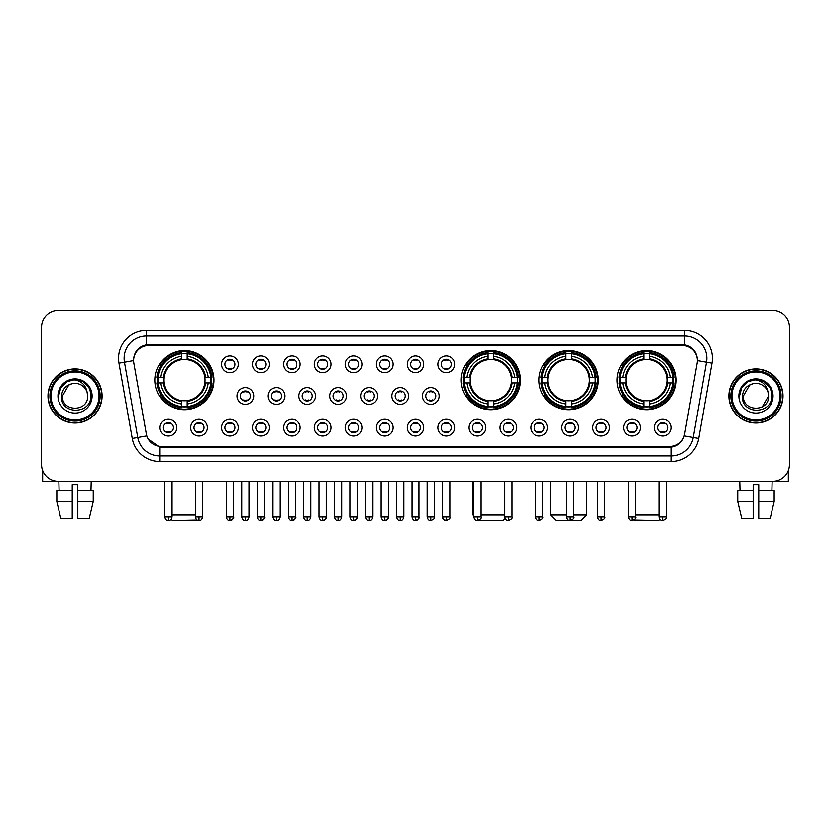 <?xml version="1.0" encoding="UTF-8"?>
<svg xmlns="http://www.w3.org/2000/svg" width="831" height="831" viewBox="0 0 831 831"><rect width="100%" height="100%" fill="white"/><g stroke="black" fill="none" stroke-linecap="round" stroke-linejoin="round"><path stroke-width="1.25" d="M461.153 380.11A29.584 29.584 0 0 0 490.737 409.693A29.584 29.584 0 0 0 520.32 380.11A29.584 29.584 0 0 0 490.737 350.537A29.584 29.584 0 0 0 461.153 380.11M539.07 380.11A29.584 29.584 0 0 0 568.653 409.693A29.584 29.584 0 0 0 598.237 380.11A29.584 29.584 0 0 0 568.653 350.537A29.584 29.584 0 0 0 539.07 380.11M616.986 380.11A29.584 29.584 0 0 0 646.57 409.693A29.584 29.584 0 0 0 676.154 380.11A29.584 29.584 0 0 0 646.57 350.537A29.584 29.584 0 0 0 616.986 380.11M154.846 380.11A29.584 29.584 0 0 0 184.43 409.693A29.584 29.584 0 0 0 214.014 380.11A29.584 29.584 0 0 0 184.43 350.537A29.584 29.584 0 0 0 154.846 380.11M207.428 427.664A8.372 8.372 0 0 1 199.056 436.036A8.372 8.372 0 0 1 190.683 427.664A8.372 8.372 0 0 1 199.056 419.291A8.372 8.372 0 0 1 207.428 427.664M194.028 427.664A5.028 5.028 0 0 0 199.056 432.691A5.028 5.028 0 0 0 204.083 427.664A5.028 5.028 0 0 0 199.056 422.647A5.028 5.028 0 0 0 194.028 427.664M238.352 427.664A8.372 8.372 0 0 1 229.979 436.036A8.372 8.372 0 0 1 221.607 427.664A8.372 8.372 0 0 1 229.979 419.291A8.372 8.372 0 0 1 238.352 427.664M224.952 427.664A5.028 5.028 0 0 0 229.979 432.691A5.028 5.028 0 0 0 234.996 427.664A5.028 5.028 0 0 0 229.979 422.647A5.028 5.028 0 0 0 224.952 427.664M269.265 427.664A8.372 8.372 0 0 1 260.892 436.036A8.372 8.372 0 0 1 252.52 427.664A8.372 8.372 0 0 1 260.892 419.291A8.372 8.372 0 0 1 269.265 427.664M255.875 427.664A5.028 5.028 0 0 0 260.892 432.691A5.028 5.028 0 0 0 265.92 427.664A5.028 5.028 0 0 0 260.892 422.647A5.028 5.028 0 0 0 255.875 427.664M300.188 427.664A8.372 8.372 0 0 1 291.816 436.036A8.372 8.372 0 0 1 283.444 427.664A8.372 8.372 0 0 1 291.816 419.291A8.372 8.372 0 0 1 300.188 427.664M286.799 427.664A5.028 5.028 0 0 0 291.816 432.691A5.028 5.028 0 0 0 296.844 427.664A5.028 5.028 0 0 0 291.816 422.647A5.028 5.028 0 0 0 286.799 427.664M331.112 427.664A8.372 8.372 0 0 1 322.74 436.036A8.372 8.372 0 0 1 314.367 427.664A8.372 8.372 0 0 1 322.74 419.291A8.372 8.372 0 0 1 331.112 427.664M317.712 427.664A5.028 5.028 0 0 0 322.74 432.691A5.028 5.028 0 0 0 327.757 427.664A5.028 5.028 0 0 0 322.74 422.647A5.028 5.028 0 0 0 317.712 427.664M362.036 427.664A8.372 8.372 0 0 1 353.663 436.036A8.372 8.372 0 0 1 345.291 427.664A8.372 8.372 0 0 1 353.663 419.291A8.372 8.372 0 0 1 362.036 427.664M348.636 427.664A5.028 5.028 0 0 0 353.663 432.691A5.028 5.028 0 0 0 358.68 427.664A5.028 5.028 0 0 0 353.663 422.647A5.028 5.028 0 0 0 348.636 427.664M392.949 427.664A8.372 8.372 0 0 1 384.576 436.036A8.372 8.372 0 0 1 376.204 427.664A8.372 8.372 0 0 1 384.576 419.291A8.372 8.372 0 0 1 392.949 427.664M379.559 427.664A5.028 5.028 0 0 0 384.576 432.691A5.028 5.028 0 0 0 389.604 427.664A5.028 5.028 0 0 0 384.576 422.647A5.028 5.028 0 0 0 379.559 427.664M423.872 427.664A8.372 8.372 0 0 1 415.5 436.036A8.372 8.372 0 0 1 407.128 427.664A8.372 8.372 0 0 1 415.5 419.291A8.372 8.372 0 0 1 423.872 427.664M410.472 427.664A5.028 5.028 0 0 0 415.5 432.691A5.028 5.028 0 0 0 420.528 427.664A5.028 5.028 0 0 0 415.5 422.647A5.028 5.028 0 0 0 410.472 427.664M454.796 427.664A8.372 8.372 0 0 1 446.424 436.036A8.372 8.372 0 0 1 438.051 427.664A8.372 8.372 0 0 1 446.424 419.291A8.372 8.372 0 0 1 454.796 427.664M441.396 427.664A5.028 5.028 0 0 0 446.424 432.691A5.028 5.028 0 0 0 451.441 427.664A5.028 5.028 0 0 0 446.424 422.647A5.028 5.028 0 0 0 441.396 427.664M485.709 427.664A8.372 8.372 0 0 1 477.337 436.036A8.372 8.372 0 0 1 468.964 427.664A8.372 8.372 0 0 1 477.337 419.291A8.372 8.372 0 0 1 485.709 427.664M472.32 427.664A5.028 5.028 0 0 0 477.337 432.691A5.028 5.028 0 0 0 482.364 427.664A5.028 5.028 0 0 0 477.337 422.647A5.028 5.028 0 0 0 472.32 427.664M516.633 427.664A8.372 8.372 0 0 1 508.26 436.036A8.372 8.372 0 0 1 499.888 427.664A8.372 8.372 0 0 1 508.26 419.291A8.372 8.372 0 0 1 516.633 427.664M503.243 427.664A5.028 5.028 0 0 0 508.26 432.691A5.028 5.028 0 0 0 513.288 427.664A5.028 5.028 0 0 0 508.26 422.647A5.028 5.028 0 0 0 503.243 427.664M547.556 427.664A8.372 8.372 0 0 1 539.184 436.036A8.372 8.372 0 0 1 530.812 427.664A8.372 8.372 0 0 1 539.184 419.291A8.372 8.372 0 0 1 547.556 427.664M534.156 427.664A5.028 5.028 0 0 0 539.184 432.691A5.028 5.028 0 0 0 544.201 427.664A5.028 5.028 0 0 0 539.184 422.647A5.028 5.028 0 0 0 534.156 427.664M578.48 427.664A8.372 8.372 0 0 1 570.108 436.036A8.372 8.372 0 0 1 561.735 427.664A8.372 8.372 0 0 1 570.108 419.291A8.372 8.372 0 0 1 578.48 427.664M565.08 427.664A5.028 5.028 0 0 0 570.108 432.691A5.028 5.028 0 0 0 575.125 427.664A5.028 5.028 0 0 0 570.108 422.647A5.028 5.028 0 0 0 565.08 427.664M609.393 427.664A8.372 8.372 0 0 1 601.021 436.036A8.372 8.372 0 0 1 592.648 427.664A8.372 8.372 0 0 1 601.021 419.291A8.372 8.372 0 0 1 609.393 427.664M596.004 427.664A5.028 5.028 0 0 0 601.021 432.691A5.028 5.028 0 0 0 606.048 427.664A5.028 5.028 0 0 0 601.021 422.647A5.028 5.028 0 0 0 596.004 427.664M640.317 427.664A8.372 8.372 0 0 1 631.944 436.036A8.372 8.372 0 0 1 623.572 427.664A8.372 8.372 0 0 1 631.944 419.291A8.372 8.372 0 0 1 640.317 427.664M626.917 427.664A5.028 5.028 0 0 0 631.944 432.691A5.028 5.028 0 0 0 636.972 427.664A5.028 5.028 0 0 0 631.944 422.647A5.028 5.028 0 0 0 626.917 427.664M671.24 427.664A8.372 8.372 0 0 1 662.868 436.036A8.372 8.372 0 0 1 654.496 427.664A8.372 8.372 0 0 1 662.868 419.291A8.372 8.372 0 0 1 671.24 427.664M657.84 427.664A5.028 5.028 0 0 0 662.868 432.691A5.028 5.028 0 0 0 667.885 427.664A5.028 5.028 0 0 0 662.868 422.647A5.028 5.028 0 0 0 657.84 427.664M176.504 427.664A8.372 8.372 0 0 1 168.132 436.036A8.372 8.372 0 0 1 159.76 427.664A8.372 8.372 0 0 1 168.132 419.291A8.372 8.372 0 0 1 176.504 427.664M163.115 427.664A5.028 5.028 0 0 0 168.132 432.691A5.028 5.028 0 0 0 173.16 427.664A5.028 5.028 0 0 0 168.132 422.647A5.028 5.028 0 0 0 163.115 427.664M253.808 395.961A8.372 8.372 0 0 1 245.436 404.333A8.372 8.372 0 0 1 237.064 395.961A8.372 8.372 0 0 1 245.436 387.589A8.372 8.372 0 0 1 253.808 395.961M240.408 395.961A5.028 5.028 0 0 0 245.436 400.989A5.028 5.028 0 0 0 250.463 395.961A5.028 5.028 0 0 0 245.436 390.944A5.028 5.028 0 0 0 240.408 395.961M284.732 395.961A8.372 8.372 0 0 1 276.359 404.333A8.372 8.372 0 0 1 267.987 395.961A8.372 8.372 0 0 1 276.359 387.589A8.372 8.372 0 0 1 284.732 395.961M271.332 395.961A5.028 5.028 0 0 0 276.359 400.989A5.028 5.028 0 0 0 281.377 395.961A5.028 5.028 0 0 0 276.359 390.944A5.028 5.028 0 0 0 271.332 395.961M315.645 395.961A8.372 8.372 0 0 1 307.273 404.333A8.372 8.372 0 0 1 298.911 395.961A8.372 8.372 0 0 1 307.273 387.589A8.372 8.372 0 0 1 315.645 395.961M302.255 395.961A5.028 5.028 0 0 0 307.273 400.989A5.028 5.028 0 0 0 312.3 395.961A5.028 5.028 0 0 0 307.273 390.944A5.028 5.028 0 0 0 302.255 395.961M346.569 395.961A8.372 8.372 0 0 1 338.196 404.333A8.372 8.372 0 0 1 329.824 395.961A8.372 8.372 0 0 1 338.196 387.589A8.372 8.372 0 0 1 346.569 395.961M333.179 395.961A5.028 5.028 0 0 0 338.196 400.989A5.028 5.028 0 0 0 343.224 395.961A5.028 5.028 0 0 0 338.196 390.944A5.028 5.028 0 0 0 333.179 395.961M377.492 395.961A8.372 8.372 0 0 1 369.12 404.333A8.372 8.372 0 0 1 360.747 395.961A8.372 8.372 0 0 1 369.12 387.589A8.372 8.372 0 0 1 377.492 395.961M364.092 395.961A5.028 5.028 0 0 0 369.12 400.989A5.028 5.028 0 0 0 374.147 395.961A5.028 5.028 0 0 0 369.12 390.944A5.028 5.028 0 0 0 364.092 395.961M408.416 395.961A8.372 8.372 0 0 1 400.043 404.333A8.372 8.372 0 0 1 391.671 395.961A8.372 8.372 0 0 1 400.043 387.589A8.372 8.372 0 0 1 408.416 395.961M395.016 395.961A5.028 5.028 0 0 0 400.043 400.989A5.028 5.028 0 0 0 405.061 395.961A5.028 5.028 0 0 0 400.043 390.944A5.028 5.028 0 0 0 395.016 395.961M439.329 395.961A8.372 8.372 0 0 1 430.957 404.333A8.372 8.372 0 0 1 422.584 395.961A8.372 8.372 0 0 1 430.957 387.589A8.372 8.372 0 0 1 439.329 395.961M425.939 395.961A5.028 5.028 0 0 0 430.957 400.989A5.028 5.028 0 0 0 435.984 395.961A5.028 5.028 0 0 0 430.957 390.944A5.028 5.028 0 0 0 425.939 395.961M238.352 364.258A8.372 8.372 0 0 1 229.979 372.631A8.372 8.372 0 0 1 221.607 364.258A8.372 8.372 0 0 1 229.979 355.886A8.372 8.372 0 0 1 238.352 364.258M224.952 364.258A5.028 5.028 0 0 0 229.979 369.286A5.028 5.028 0 0 0 234.996 364.258A5.028 5.028 0 0 0 229.979 359.241A5.028 5.028 0 0 0 224.952 364.258M269.265 364.258A8.372 8.372 0 0 1 260.892 372.631A8.372 8.372 0 0 1 252.52 364.258A8.372 8.372 0 0 1 260.892 355.886A8.372 8.372 0 0 1 269.265 364.258M255.875 364.258A5.028 5.028 0 0 0 260.892 369.286A5.028 5.028 0 0 0 265.92 364.258A5.028 5.028 0 0 0 260.892 359.241A5.028 5.028 0 0 0 255.875 364.258M300.188 364.258A8.372 8.372 0 0 1 291.816 372.631A8.372 8.372 0 0 1 283.444 364.258A8.372 8.372 0 0 1 291.816 355.886A8.372 8.372 0 0 1 300.188 364.258M286.799 364.258A5.028 5.028 0 0 0 291.816 369.286A5.028 5.028 0 0 0 296.844 364.258A5.028 5.028 0 0 0 291.816 359.241A5.028 5.028 0 0 0 286.799 364.258M331.112 364.258A8.372 8.372 0 0 1 322.74 372.631A8.372 8.372 0 0 1 314.367 364.258A8.372 8.372 0 0 1 322.74 355.886A8.372 8.372 0 0 1 331.112 364.258M317.712 364.258A5.028 5.028 0 0 0 322.74 369.286A5.028 5.028 0 0 0 327.757 364.258A5.028 5.028 0 0 0 322.74 359.241A5.028 5.028 0 0 0 317.712 364.258M362.036 364.258A8.372 8.372 0 0 1 353.663 372.631A8.372 8.372 0 0 1 345.291 364.258A8.372 8.372 0 0 1 353.663 355.886A8.372 8.372 0 0 1 362.036 364.258M348.636 364.258A5.028 5.028 0 0 0 353.663 369.286A5.028 5.028 0 0 0 358.68 364.258A5.028 5.028 0 0 0 353.663 359.241A5.028 5.028 0 0 0 348.636 364.258M392.949 364.258A8.372 8.372 0 0 1 384.576 372.631A8.372 8.372 0 0 1 376.204 364.258A8.372 8.372 0 0 1 384.576 355.886A8.372 8.372 0 0 1 392.949 364.258M379.559 364.258A5.028 5.028 0 0 0 384.576 369.286A5.028 5.028 0 0 0 389.604 364.258A5.028 5.028 0 0 0 384.576 359.241A5.028 5.028 0 0 0 379.559 364.258M423.872 364.258A8.372 8.372 0 0 1 415.5 372.631A8.372 8.372 0 0 1 407.128 364.258A8.372 8.372 0 0 1 415.5 355.886A8.372 8.372 0 0 1 423.872 364.258M410.472 364.258A5.028 5.028 0 0 0 415.5 369.286A5.028 5.028 0 0 0 420.528 364.258A5.028 5.028 0 0 0 415.5 359.241A5.028 5.028 0 0 0 410.472 364.258M454.796 364.258A8.372 8.372 0 0 1 446.424 372.631A8.372 8.372 0 0 1 438.051 364.258A8.372 8.372 0 0 1 446.424 355.886A8.372 8.372 0 0 1 454.796 364.258M441.396 364.258A5.028 5.028 0 0 0 446.424 369.286A5.028 5.028 0 0 0 451.441 364.258A5.028 5.028 0 0 0 446.424 359.241A5.028 5.028 0 0 0 441.396 364.258M133.874 363.137A15.072 15.072 0 0 1 148.707 345.457L682.293 345.457A15.072 15.072 0 0 1 697.126 363.137L684.63 434.021A15.072 15.072 0 0 1 669.786 446.476L161.214 446.476A15.072 15.072 0 0 1 146.37 434.021L133.874 363.137M157.506 382.904A27.07 27.07 0 0 1 157.506 377.326M619.646 382.904A27.07 27.07 0 0 1 619.646 377.326M541.729 382.904A27.07 27.07 0 0 1 541.729 377.326M463.812 382.904A27.07 27.07 0 0 1 463.812 377.326M47.969 395.961A27.07 27.07 0 0 0 75.039 423.031A27.07 27.07 0 0 0 102.109 395.961A27.07 27.07 0 0 0 75.039 368.891A27.07 27.07 0 0 0 47.969 395.961M728.891 395.961A27.07 27.07 0 0 0 755.961 423.031A27.07 27.07 0 0 0 783.031 395.961A27.07 27.07 0 0 0 755.961 368.891A27.07 27.07 0 0 0 728.891 395.961M133.708 358.296L133.666 360.55L133.708 358.296C134.871 350.869 139.13 346.371 146.474 344.782L684.526 344.782C691.859 346.361 696.118 350.859 697.292 358.296L697.334 360.55M146.474 330.385L684.526 330.385A27.911 27.911 0 0 1 712.001 363.137L698.715 438.488A27.911 27.911 0 0 1 671.23 461.548L159.77 461.548A27.911 27.911 0 0 1 132.285 438.488L118.999 363.137A27.911 27.911 0 0 1 146.474 330.385L146.474 335.963L684.526 335.963A22.323 22.323 0 0 1 706.506 362.171L693.22 437.511A22.323 22.323 0 0 1 671.23 455.97L159.77 455.97A22.323 22.323 0 0 1 137.78 437.511L124.494 362.171A22.323 22.323 0 0 1 146.474 335.963L146.599 344.761M137.728 349.363L141.737 346.33M141.872 346.257L145.768 344.907M671.23 461.548L671.23 447.213C677.867 446.112 682.158 442.341 684.11 435.911C682.168 442.341 677.878 446.102 671.23 447.213L161.505 447.317L159.77 447.213L148.011 438.945M695.848 353.123L697.292 358.296M789.45 327.31A16.745 16.745 0 0 0 772.705 310.576L58.295 310.576A16.745 16.745 0 0 0 41.55 327.31L41.55 464.612A16.745 16.745 0 0 0 58.295 481.357L772.705 481.357A16.745 16.745 0 0 0 789.45 464.612L789.45 327.31L789.45 464.612M684.173 435.922L693.22 437.511L706.506 362.171L712.001 363.137M41.55 327.31L41.55 464.612M772.705 310.576L58.295 310.576M58.295 481.357L772.705 481.357M42.661 470.626L42.661 481.357L107.407 481.357M56.83 490.29L56.83 501.457L60.798 518.201L56.83 501.457L56.83 490.29L72.245 490.29L72.245 484.712L77.834 484.712L77.834 490.29L93.249 490.29L93.249 501.457L89.281 518.201L93.249 501.457L77.834 501.457L77.834 490.29L77.834 518.201L89.281 518.201M91.223 481.357L90.984 490.29M72.245 490.29L72.245 518.201L60.798 518.201M56.83 501.457L72.245 501.457M58.856 481.357L59.094 490.29M99.034 395.961A23.995 23.995 0 0 0 75.039 371.966A23.995 23.995 0 0 0 51.034 395.961A23.995 23.995 0 0 0 75.039 419.967A23.995 23.995 0 0 0 99.034 395.961M100.156 395.961A25.117 25.117 0 0 0 75.039 370.844A25.117 25.117 0 0 0 49.922 395.961A25.117 25.117 0 0 0 75.039 421.078A25.117 25.117 0 0 0 100.156 395.961M101.829 395.961A26.789 26.789 0 0 0 75.039 369.172A26.789 26.789 0 0 0 48.25 395.961A26.789 26.789 0 0 0 75.039 422.761A26.789 26.789 0 0 0 101.829 395.961M87.203 392.616L87.65 395.961C88.429 412.238 61.65 412.238 62.429 395.961L68.734 385.044L71.913 383.745C65.659 385.449 62.19 389.521 61.494 395.961C60.144 415.147 91.4 414.659 90.828 395.961C90.922 390.674 88.959 386.29 84.939 382.821C81.272 380.151 77.2 379.102 72.723 379.684C80.971 380.328 85.79 384.639 87.203 392.616L87.65 395.961C88.429 412.238 61.65 412.238 62.429 395.961L68.734 385.044L71.913 383.745L68.734 385.044L62.429 395.961L68.734 385.044L71.913 383.745L68.734 385.044L62.429 395.961L68.734 385.044L71.913 383.745L68.734 385.044L62.429 395.961L68.734 385.044L71.913 383.745A12.61 12.61 0 0 1 87.203 392.616L87.65 395.961C88.429 412.238 61.65 412.238 62.429 395.961C61.65 412.238 88.429 412.238 87.65 395.961C88.429 412.238 61.65 412.238 62.429 395.961C61.65 412.238 88.429 412.238 87.65 395.961C88.429 412.238 61.65 412.238 62.429 395.961M57.962 395.961A17.077 17.077 0 0 0 75.039 413.049A17.077 17.077 0 0 0 92.116 395.961A17.077 17.077 0 0 0 75.039 378.884A17.077 17.077 0 0 0 57.962 395.961M72.723 379.684L66.812 381.72L60.788 387.745L58.586 395.961L60.788 387.745L66.812 381.72L75.039 379.518L83.266 381.72L89.281 387.745L91.493 395.961L89.281 387.745L83.266 381.72L75.039 379.518L66.812 381.72L60.788 387.745L58.586 395.961L60.788 387.745L66.812 381.72L75.039 379.518L83.266 381.72L89.281 387.745L91.493 395.961L89.281 387.745L83.266 381.72L75.039 379.518L66.812 381.72L60.788 387.745L58.586 395.961L60.788 387.745L66.812 381.72L75.039 379.518L83.266 381.72L89.281 387.745L91.493 395.961M197.217 519.926L172.152 520.424L170.885 519.167M171.768 514.846L195.43 514.846M187.224 406.536L187.224 407.657A27.683 27.683 0 0 0 211.978 382.904L210.856 382.904A26.571 26.571 0 0 1 187.224 406.536L187.224 403.949A23.995 23.995 0 0 0 208.269 382.904L204.893 382.904A20.65 20.65 0 0 0 187.224 359.657L187.224 353.694A26.571 26.571 0 0 1 210.856 377.326L211.978 377.326A27.683 27.683 0 0 0 187.224 352.573L187.224 353.694M158.015 382.904L156.893 382.904A27.683 27.683 0 0 0 181.646 407.657L181.646 406.536A26.571 26.571 0 0 1 158.015 382.904L160.591 382.904A23.995 23.995 0 0 0 181.646 403.949L181.646 400.573A20.65 20.65 0 0 0 204.893 382.904L205.714 382.904A21.471 21.471 0 0 1 187.224 401.404L187.224 403.949M181.646 353.694L181.646 352.573A27.683 27.683 0 0 0 156.893 377.326L158.015 377.326A26.571 26.571 0 0 1 181.646 353.694L181.646 356.281A23.995 23.995 0 0 0 160.591 377.326L163.967 377.326A20.65 20.65 0 0 0 181.646 400.573L181.646 401.404A21.471 21.471 0 0 1 163.146 382.904L160.591 382.904M158.067 382.904A26.509 26.509 0 0 1 158.067 377.326M187.224 353.746A26.509 26.509 0 0 0 181.646 353.746M210.794 377.326A26.509 26.509 0 0 1 210.794 382.904M210.856 377.326L208.269 377.326A23.995 23.995 0 0 0 187.224 356.281M208.269 382.904L210.856 382.904M181.646 403.949L181.646 406.536M204.893 377.326L208.269 377.326M204.893 382.904A20.65 20.65 0 0 1 187.224 400.573L187.224 401.404M181.646 400.573A20.65 20.65 0 0 1 163.967 382.904L163.146 382.904M187.224 406.473A26.509 26.509 0 0 1 181.646 406.473M160.591 377.326L158.015 377.326M181.646 359.615L181.646 356.281M187.224 359.657A20.65 20.65 0 0 0 163.967 377.326L163.146 377.326A21.471 21.471 0 0 1 181.646 358.826M187.224 359.615L187.224 358.826A21.471 21.471 0 0 1 205.714 377.326M161.214 365.048L159.625 365.048A29.023 29.023 0 0 1 213.453 380.11A29.023 29.023 0 0 1 159.625 395.182L161.214 395.182M505.019 518.43L503.015 520.424L478.324 520.289M480.972 514.846L504.635 514.846M493.531 406.536L493.531 407.657A27.683 27.683 0 0 0 518.274 382.904L517.152 382.904A26.571 26.571 0 0 1 493.531 406.536L493.531 403.949A23.995 23.995 0 0 0 514.576 382.904L511.2 382.904A20.65 20.65 0 0 0 493.531 359.657L493.531 353.694A26.571 26.571 0 0 1 517.152 377.326L518.274 377.326A27.683 27.683 0 0 0 493.531 352.573L493.531 353.694M464.321 382.904L463.189 382.904A27.683 27.683 0 0 0 487.942 407.657L487.942 406.536A26.571 26.571 0 0 1 464.321 382.904L466.897 382.904A23.995 23.995 0 0 0 487.942 403.949L487.942 400.573A20.65 20.65 0 0 0 511.2 382.904L512.021 382.904A21.471 21.471 0 0 1 493.531 401.404L493.531 403.949M487.942 353.694L487.942 352.573A27.683 27.683 0 0 0 463.189 377.326L464.321 377.326A26.571 26.571 0 0 1 487.942 353.694L487.942 356.281A23.995 23.995 0 0 0 466.897 377.326L470.273 377.326A20.65 20.65 0 0 0 487.942 400.573L487.942 401.404A21.471 21.471 0 0 1 469.453 382.904L466.897 382.904M464.373 382.904A26.509 26.509 0 0 1 464.373 377.326M493.531 353.746A26.509 26.509 0 0 0 487.942 353.746M517.1 377.326A26.509 26.509 0 0 1 517.1 382.904M517.152 377.326L514.576 377.326A23.995 23.995 0 0 0 493.531 356.281M514.576 382.904L517.152 382.904M487.942 403.949L487.942 406.536M511.2 377.326L514.576 377.326M511.2 382.904A20.65 20.65 0 0 1 493.531 400.573L493.531 401.404M487.942 400.573A20.65 20.65 0 0 1 470.273 382.904L469.453 382.904M493.531 406.473A26.509 26.509 0 0 1 487.942 406.473M466.897 377.326L464.321 377.326M487.942 359.615L487.942 356.281M493.531 359.657A20.65 20.65 0 0 0 470.273 377.326L469.453 377.326A21.471 21.471 0 0 1 487.942 358.826M493.531 359.615L493.531 358.826A21.471 21.471 0 0 1 512.021 377.326M472.881 481.357L472.881 514.846L473.712 514.846M467.51 365.048L465.931 365.048A29.023 29.023 0 0 1 519.759 380.11A29.023 29.023 0 0 1 465.931 395.182L467.51 395.182M573.733 514.846L586.509 514.846L580.931 520.424L556.375 520.424L550.787 514.846L566.472 514.846M571.448 406.536L571.448 407.657A27.683 27.683 0 0 0 596.191 382.904L595.069 382.904A26.571 26.571 0 0 1 571.448 406.536L571.448 403.949A23.995 23.995 0 0 0 592.493 382.904L589.117 382.904A20.65 20.65 0 0 0 571.448 359.657L571.448 353.694A26.571 26.571 0 0 1 595.069 377.326L596.191 377.326A27.683 27.683 0 0 0 571.448 352.573L571.448 353.694M542.228 382.904L541.106 382.904A27.683 27.683 0 0 0 565.859 407.657L565.859 406.536A26.571 26.571 0 0 1 542.228 382.904L544.814 382.904A23.995 23.995 0 0 0 565.859 403.949L565.859 400.573A20.65 20.65 0 0 0 589.117 382.904L589.937 382.904A21.471 21.471 0 0 1 571.448 401.404L571.448 403.949M565.859 353.694L565.859 352.573A27.683 27.683 0 0 0 541.106 377.326L542.228 377.326A26.571 26.571 0 0 1 565.859 353.694L565.859 356.281A23.995 23.995 0 0 0 544.814 377.326L548.19 377.326A20.65 20.65 0 0 0 565.859 400.573L565.859 401.404A21.471 21.471 0 0 1 547.369 382.904L544.814 382.904M542.29 382.904A26.509 26.509 0 0 1 542.29 377.326M571.448 353.746A26.509 26.509 0 0 0 565.859 353.746M595.017 377.326A26.509 26.509 0 0 1 595.017 382.904M595.069 377.326L592.493 377.326A23.995 23.995 0 0 0 571.448 356.281M592.493 382.904L595.069 382.904M565.859 403.949L565.859 406.536M589.117 377.326L592.493 377.326M589.117 382.904A20.65 20.65 0 0 1 571.448 400.573L571.448 401.404M565.859 400.573A20.65 20.65 0 0 1 548.19 382.904L547.369 382.904M571.448 406.473A26.509 26.509 0 0 1 565.859 406.473M544.814 377.326L542.228 377.326M565.859 359.615L565.859 356.281M571.448 359.657A20.65 20.65 0 0 0 548.19 377.326L547.369 377.326A21.471 21.471 0 0 1 565.859 358.826M571.448 359.615L571.448 358.826A21.471 21.471 0 0 1 589.937 377.326M545.427 365.048L543.848 365.048A29.023 29.023 0 0 1 597.676 380.11A29.023 29.023 0 0 1 543.848 395.182L545.427 395.182M660.115 519.167L658.848 520.424L633.783 519.926M635.57 514.846L659.232 514.846M649.354 406.536L649.354 407.657A27.683 27.683 0 0 0 674.107 382.904L672.985 382.904A26.571 26.571 0 0 1 649.354 406.536L649.354 403.949A23.995 23.995 0 0 0 670.409 382.904L667.033 382.904A20.65 20.65 0 0 0 649.354 359.657L649.354 353.694A26.571 26.571 0 0 1 672.985 377.326L674.107 377.326A27.683 27.683 0 0 0 649.354 352.573L649.354 353.694M620.144 382.904L619.022 382.904A27.683 27.683 0 0 0 643.776 407.657L643.776 406.536A26.571 26.571 0 0 1 620.144 382.904L622.731 382.904A23.995 23.995 0 0 0 643.776 403.949L643.776 400.573A20.65 20.65 0 0 0 667.033 382.904L667.854 382.904A21.471 21.471 0 0 1 649.354 401.404L649.354 403.949M643.776 353.694L643.776 352.573A27.683 27.683 0 0 0 619.022 377.326L620.144 377.326A26.571 26.571 0 0 1 643.776 353.694L643.776 356.281A23.995 23.995 0 0 0 622.731 377.326L626.107 377.326A20.65 20.65 0 0 0 643.776 400.573L643.776 401.404A21.471 21.471 0 0 1 625.286 382.904L622.731 382.904M620.206 382.904A26.509 26.509 0 0 1 620.206 377.326M649.354 353.746A26.509 26.509 0 0 0 643.776 353.746M672.933 377.326A26.509 26.509 0 0 1 672.933 382.904M672.985 377.326L670.409 377.326A23.995 23.995 0 0 0 649.354 356.281M670.409 382.904L672.985 382.904M643.776 403.949L643.776 406.536M667.033 377.326L670.409 377.326M667.033 382.904A20.65 20.65 0 0 1 649.354 400.573L649.354 401.404M643.776 400.573A20.65 20.65 0 0 1 626.107 382.904L625.286 382.904M649.354 406.473A26.509 26.509 0 0 1 643.776 406.473M622.731 377.326L620.144 377.326M643.776 359.615L643.776 356.281M649.354 359.657A20.65 20.65 0 0 0 626.107 377.326L625.286 377.326A21.471 21.471 0 0 1 643.776 358.826M649.354 359.615L649.354 358.826A21.471 21.471 0 0 1 667.854 377.326M623.343 365.048L621.765 365.048A29.023 29.023 0 0 1 675.593 380.11A29.023 29.023 0 0 1 621.765 395.182L623.343 395.182M228.307 368.995L228.307 368.206A4.28 4.28 0 0 0 231.652 368.206L231.652 368.995M231.652 359.532L231.652 360.322A4.28 4.28 0 0 0 228.307 360.322L228.307 359.532M259.22 368.995L259.22 368.206A4.28 4.28 0 0 0 262.575 368.206L262.575 368.995M262.575 359.532L262.575 360.322A4.28 4.28 0 0 0 259.22 360.322L259.22 359.532M290.144 368.995L290.144 368.206A4.28 4.28 0 0 0 293.488 368.206L293.488 368.995M293.488 359.532L293.488 360.322A4.28 4.28 0 0 0 290.144 360.322L290.144 359.532M321.067 368.995L321.067 368.206A4.28 4.28 0 0 0 324.412 368.206L324.412 368.995M324.412 359.532L324.412 360.322A4.28 4.28 0 0 0 321.067 360.322L321.067 359.532M351.98 368.995L351.98 368.206A4.28 4.28 0 0 0 355.336 368.206L355.336 368.995M355.336 359.532L355.336 360.322A4.28 4.28 0 0 0 351.98 360.322L351.98 359.532M382.904 368.995L382.904 368.206A4.28 4.28 0 0 0 386.249 368.206L386.249 368.995M386.249 359.532L386.249 360.322A4.28 4.28 0 0 0 382.904 360.322L382.904 359.532M413.828 368.995L413.828 368.206A4.28 4.28 0 0 0 417.172 368.206L417.172 368.995M417.172 359.532L417.172 360.322A4.28 4.28 0 0 0 413.828 360.322L413.828 359.532M444.751 368.995L444.751 368.206A4.28 4.28 0 0 0 448.096 368.206L448.096 368.995M448.096 359.532L448.096 360.322A4.28 4.28 0 0 0 444.751 360.322L444.751 359.532M243.763 400.698L243.763 399.908A4.28 4.28 0 0 0 247.108 399.908L247.108 400.698M247.108 391.224L247.108 392.024A4.28 4.28 0 0 0 243.763 392.024L243.763 391.224M274.687 400.698L274.687 399.908A4.28 4.28 0 0 0 278.032 399.908L278.032 400.698M278.032 391.224L278.032 392.024A4.28 4.28 0 0 0 274.687 392.024L274.687 391.224M305.6 400.698L305.6 399.908A4.28 4.28 0 0 0 308.955 399.908L308.955 400.698M308.955 391.224L308.955 392.024A4.28 4.28 0 0 0 305.6 392.024L305.6 391.224M336.524 400.698L336.524 399.908A4.28 4.28 0 0 0 339.869 399.908L339.869 400.698M339.869 391.224L339.869 392.024A4.28 4.28 0 0 0 336.524 392.024L336.524 391.224M367.447 400.698L367.447 399.908A4.28 4.28 0 0 0 370.792 399.908L370.792 400.698M370.792 391.224L370.792 392.024A4.28 4.28 0 0 0 367.447 392.024L367.447 391.224M398.361 400.698L398.361 399.908A4.28 4.28 0 0 0 401.716 399.908L401.716 400.698M401.716 391.224L401.716 392.024A4.28 4.28 0 0 0 398.361 392.024L398.361 391.224M429.284 400.698L429.284 399.908A4.28 4.28 0 0 0 432.639 399.908L432.639 400.698M432.639 391.224L432.639 392.024A4.28 4.28 0 0 0 429.284 392.024L429.284 391.224M166.46 432.4L166.46 431.611A4.28 4.28 0 0 0 169.804 431.611L169.804 432.4M169.804 422.927L169.804 423.727A4.28 4.28 0 0 0 166.46 423.727L166.46 422.927M788.339 470.626L788.339 481.357L723.593 481.357M737.751 490.29L737.751 501.457L741.719 518.201L737.751 501.457L737.751 490.29L753.166 490.29L753.166 484.712L758.755 484.712L758.755 490.29L774.17 490.29L774.17 501.457L770.202 518.201L774.17 501.457L758.755 501.457L758.755 490.29M772.144 481.357L771.906 490.29M753.166 490.29L753.166 518.201L741.719 518.201M737.751 501.457L753.166 501.457M770.202 518.201L758.755 518.201L758.755 501.457M739.777 481.357L740.016 490.29M779.966 395.961A23.995 23.995 0 0 0 755.961 371.966A23.995 23.995 0 0 0 731.966 395.961A23.995 23.995 0 0 0 755.961 419.967A23.995 23.995 0 0 0 779.966 395.961M781.078 395.961A25.117 25.117 0 0 0 755.961 370.844A25.117 25.117 0 0 0 730.844 395.961A25.117 25.117 0 0 0 755.961 421.078A25.117 25.117 0 0 0 781.078 395.961M782.75 395.961A26.789 26.789 0 0 0 755.961 369.172A26.789 26.789 0 0 0 729.171 395.961A26.789 26.789 0 0 0 755.961 422.761A26.789 26.789 0 0 0 782.75 395.961M749.655 385.044L743.35 395.961L749.655 385.044L752.834 383.745L749.655 385.044L743.35 395.961C742.571 412.238 769.35 412.238 768.571 395.961C769.35 412.238 742.571 412.238 743.35 395.961C742.571 412.238 769.35 412.238 768.571 395.961C769.35 412.238 742.571 412.238 743.35 395.961L749.655 385.044L752.834 383.745A12.61 12.61 0 0 1 768.124 392.616L768.571 395.961C769.35 412.238 742.571 412.238 743.35 395.961L749.655 385.044L752.834 383.745C746.581 385.449 743.111 389.521 742.415 395.961C741.065 415.147 772.321 414.659 771.75 395.961C771.843 390.674 769.88 386.29 765.86 382.821C762.193 380.151 758.121 379.102 753.644 379.684C761.892 380.328 766.722 384.639 768.124 392.616L768.571 395.961L762.266 406.889M743.35 395.961L749.655 385.044L752.834 383.745L749.655 385.044L743.35 395.961L749.655 385.044L752.834 383.745M738.884 395.961A17.077 17.077 0 0 0 755.961 413.049A17.077 17.077 0 0 0 773.038 395.961A17.077 17.077 0 0 0 755.961 378.884A17.077 17.077 0 0 0 738.884 395.961M739.507 395.961L741.719 387.745L747.734 381.72L755.961 379.518L764.188 381.72L770.212 387.745L772.415 395.961L770.212 387.745L764.188 381.72L755.961 379.518L747.734 381.72L741.719 387.745L739.507 395.961L741.719 387.745L747.734 381.72L755.961 379.518L764.188 381.72L770.212 387.745L772.415 395.961L770.212 387.745L764.188 381.72L755.961 379.518L747.734 381.72L741.719 387.745L739.507 395.961L741.719 387.745L747.734 381.72L755.961 379.518L764.188 381.72L770.212 387.745L772.415 395.961L770.212 387.745L764.188 381.72L755.961 379.518L747.734 381.72L741.719 387.745L739.507 395.961L741.719 387.745L747.734 381.72L755.961 379.518L764.188 381.72L770.212 387.745L772.415 395.961L770.212 387.745L764.188 381.72L755.961 379.518L747.734 381.72L741.719 387.745L739.507 395.961L741.719 387.745L747.734 381.72L753.644 379.684L747.734 381.72L741.719 387.745L739.507 395.961L741.719 387.745L747.734 381.72L755.961 379.518L764.188 381.72L770.212 387.745L772.415 395.961L770.212 387.745L764.188 381.72L755.961 379.518L747.734 381.72L741.719 387.745L739.507 395.961L741.719 387.745L747.734 381.72L755.961 379.518L764.188 381.72L770.212 387.745L772.415 395.961L770.212 387.745L764.188 381.72M197.383 432.4L197.383 431.611A4.28 4.28 0 0 0 200.728 431.611L200.728 432.4M200.728 422.927L200.728 423.727A4.28 4.28 0 0 0 197.383 423.727L197.383 422.927M228.307 432.4L228.307 431.611A4.28 4.28 0 0 0 231.652 431.611L231.652 432.4M231.652 422.927L231.652 423.727A4.28 4.28 0 0 0 228.307 423.727L228.307 422.927M259.22 432.4L259.22 431.611A4.28 4.28 0 0 0 262.575 431.611L262.575 432.4M262.575 422.927L262.575 423.727A4.28 4.28 0 0 0 259.22 423.727L259.22 422.927M290.144 432.4L290.144 431.611A4.28 4.28 0 0 0 293.488 431.611L293.488 432.4M293.488 422.927L293.488 423.727A4.28 4.28 0 0 0 290.144 423.727L290.144 422.927M321.067 432.4L321.067 431.611A4.28 4.28 0 0 0 324.412 431.611L324.412 432.4M324.412 422.927L324.412 423.727A4.28 4.28 0 0 0 321.067 423.727L321.067 422.927M351.98 432.4L351.98 431.611A4.28 4.28 0 0 0 355.336 431.611L355.336 432.4M355.336 422.927L355.336 423.727A4.28 4.28 0 0 0 351.98 423.727L351.98 422.927M382.904 432.4L382.904 431.611A4.28 4.28 0 0 0 386.249 431.611L386.249 432.4M386.249 422.927L386.249 423.727A4.28 4.28 0 0 0 382.904 423.727L382.904 422.927M413.828 432.4L413.828 431.611A4.28 4.28 0 0 0 417.172 431.611L417.172 432.4M417.172 422.927L417.172 423.727A4.28 4.28 0 0 0 413.828 423.727L413.828 422.927M444.751 432.4L444.751 431.611A4.28 4.28 0 0 0 448.096 431.611L448.096 432.4M448.096 422.927L448.096 423.727A4.28 4.28 0 0 0 444.751 423.727L444.751 422.927M475.664 432.4L475.664 431.611A4.28 4.28 0 0 0 479.02 431.611L479.02 432.4M479.02 422.927L479.02 423.727A4.28 4.28 0 0 0 475.664 423.727L475.664 422.927M506.588 432.4L506.588 431.611A4.28 4.28 0 0 0 509.933 431.611L509.933 432.4M509.933 422.927L509.933 423.727A4.28 4.28 0 0 0 506.588 423.727L506.588 422.927M537.512 432.4L537.512 431.611A4.28 4.28 0 0 0 540.856 431.611L540.856 432.4M540.856 422.927L540.856 423.727A4.28 4.28 0 0 0 537.512 423.727L537.512 422.927M568.425 432.4L568.425 431.611A4.28 4.28 0 0 0 571.78 431.611L571.78 432.4M571.78 422.927L571.78 423.727A4.28 4.28 0 0 0 568.425 423.727L568.425 422.927M599.348 432.4L599.348 431.611A4.28 4.28 0 0 0 602.693 431.611L602.693 432.4M602.693 422.927L602.693 423.727A4.28 4.28 0 0 0 599.348 423.727L599.348 422.927M630.272 432.4L630.272 431.611A4.28 4.28 0 0 0 633.617 431.611L633.617 432.4M633.617 422.927L633.617 423.727A4.28 4.28 0 0 0 630.272 423.727L630.272 422.927M661.196 432.4L661.196 431.611A4.28 4.28 0 0 0 664.54 431.611L664.54 432.4M664.54 422.927L664.54 423.727A4.28 4.28 0 0 0 661.196 423.727L661.196 422.927M684.526 330.385L684.526 344.782M118.999 363.137L124.494 362.171A22.323 22.323 0 0 1 124.151 358.296M124.494 362.171L133.646 360.55M159.77 461.548L159.77 447.213M132.285 438.488L146.827 435.922M697.354 360.55L706.506 362.171M693.22 437.511L698.715 438.488M181.646 406.733A26.758 26.758 0 0 0 187.224 406.733M211.043 382.904A26.758 26.758 0 0 0 211.043 377.326M187.224 353.497A26.758 26.758 0 0 0 181.646 353.497M487.942 406.733A26.758 26.758 0 0 0 493.531 406.733M517.349 382.904A26.758 26.758 0 0 0 517.349 377.326M493.531 353.497A26.758 26.758 0 0 0 487.942 353.497M565.859 406.733A26.758 26.758 0 0 0 571.448 406.733M595.266 382.904A26.758 26.758 0 0 0 595.266 377.326M571.448 353.497A26.758 26.758 0 0 0 565.859 353.497M643.776 406.733A26.758 26.758 0 0 0 649.354 406.733M673.183 382.904A26.758 26.758 0 0 0 673.183 377.326M649.354 353.497A26.758 26.758 0 0 0 643.776 353.497M245.436 516.799L241.811 516.799C242.444 519.385 243.649 520.601 245.436 520.424L245.436 516.799L249.061 516.799L249.061 481.357M276.359 516.799L272.734 516.799C273.357 519.385 274.573 520.601 276.359 520.424L276.359 516.799L279.985 516.799L279.985 481.357M307.273 516.799L303.647 516.799C304.281 519.385 305.496 520.601 307.273 520.424L307.273 516.799L310.908 516.799L310.908 481.357M338.196 516.799L334.571 516.799C335.205 519.385 336.41 520.601 338.196 520.424L338.196 516.799L341.821 516.799L341.821 481.357M369.12 516.799L365.495 516.799C366.128 519.385 367.333 520.601 369.12 520.424L369.12 516.799L372.745 516.799L372.745 481.357M400.043 516.799L396.408 516.799C397.041 519.385 398.257 520.601 400.043 520.424L400.043 516.799L403.669 516.799L403.669 481.357M430.957 516.799L427.331 516.799C427.965 519.385 429.17 520.601 430.957 520.424L430.957 516.799L434.592 516.799L434.592 481.357M168.132 516.799L164.507 516.799C165.14 519.385 166.345 520.601 168.132 520.424L168.132 516.799L171.768 516.799L171.768 481.357M199.056 516.799L195.43 516.799C196.064 519.385 197.269 520.601 199.056 520.424L199.056 516.799L202.681 516.799L202.681 481.357M229.979 516.799L226.344 516.799C226.977 519.385 228.193 520.601 229.979 520.424L229.979 516.799L233.604 516.799C234.342 517.962 233.127 519.167 229.979 520.424C231.766 520.601 232.971 519.385 233.604 516.799L233.604 481.357M260.892 516.799L257.267 516.799C257.901 519.385 259.116 520.601 260.892 520.424L260.892 516.799L264.528 516.799C265.266 517.962 264.05 519.167 260.892 520.424C262.679 520.601 263.894 519.385 264.528 516.799L264.528 481.357M291.816 516.799L288.191 516.799C288.824 519.385 290.029 520.601 291.816 520.424L291.816 516.799L295.441 516.799C296.179 517.962 294.974 519.167 291.816 520.424C293.603 520.601 294.808 519.385 295.441 516.799L295.441 481.357M322.74 516.799L319.114 516.799C319.748 519.385 320.953 520.601 322.74 520.424L322.74 516.799L326.365 516.799C327.102 517.962 325.897 519.167 322.74 520.424C324.526 520.601 325.731 519.385 326.365 516.799L326.365 481.357M353.663 516.799L350.028 516.799C350.661 519.385 351.877 520.601 353.663 520.424L353.663 516.799L357.288 516.799C358.026 517.962 356.811 519.167 353.663 520.424C355.439 520.601 356.655 519.385 357.288 516.799L357.288 481.357M384.576 516.799L380.951 516.799C381.585 519.385 382.79 520.601 384.576 520.424L384.576 516.799L388.212 516.799C388.939 517.962 387.734 519.167 384.576 520.424C386.363 520.601 387.578 519.385 388.212 516.799L388.212 481.357M415.5 516.799L411.875 516.799L411.875 481.357L411.875 516.799C412.508 519.385 413.713 520.601 415.5 520.424L415.5 516.799L419.125 516.799C419.863 517.962 418.658 519.167 415.5 520.424C417.287 520.601 418.492 519.385 419.125 516.799L419.125 481.357M446.424 516.799L442.788 516.799C442.061 517.962 443.266 519.167 446.424 520.424L446.424 516.799L450.049 516.799L450.049 481.357M477.337 516.799L473.712 516.799C474.345 519.385 475.561 520.601 477.337 520.424L477.337 516.799L480.972 516.799L480.972 481.357M508.26 516.799L504.635 516.799C505.269 519.385 506.474 520.601 508.26 520.424L508.26 516.799L511.886 516.799L511.886 481.357M539.184 516.799L535.559 516.799C536.192 519.385 537.397 520.601 539.184 520.424L539.184 516.799L542.809 516.799L542.809 481.357M570.108 516.799L566.472 516.799C567.106 519.385 568.321 520.601 570.108 520.424L570.108 516.799L573.733 516.799L573.733 481.357M601.021 516.799L597.396 516.799C598.029 519.385 599.234 520.601 601.021 520.424L601.021 516.799L604.656 516.799L604.656 481.357M631.944 516.799L628.319 516.799C628.953 519.385 630.158 520.601 631.944 520.424L631.944 516.799L635.57 516.799L635.57 481.357M662.868 516.799L659.232 516.799C659.866 519.385 661.081 520.601 662.868 520.424L662.868 516.799L666.493 516.799L666.493 481.357M473.712 515.687L472.881 514.846M586.509 481.357L586.509 514.846M550.787 481.357L550.787 514.846M442.788 516.799L442.788 481.357L442.788 516.799C443.422 519.385 444.637 520.601 446.424 520.424C449.571 519.167 450.786 517.962 450.049 516.799M241.811 516.799L241.811 481.357M249.061 516.799C248.427 519.385 247.223 520.601 245.436 520.424M272.734 516.799L272.734 481.357M279.985 516.799C279.351 519.385 278.146 520.601 276.359 520.424M303.647 516.799L303.647 481.357M310.908 516.799C310.275 519.385 309.059 520.601 307.273 520.424M334.571 516.799L334.571 481.357M341.821 516.799C341.198 519.385 339.983 520.601 338.196 520.424M365.495 516.799L365.495 481.357M372.745 516.799C372.111 519.385 370.906 520.601 369.12 520.424M396.408 516.799L396.408 481.357M403.669 516.799C403.035 519.385 401.83 520.601 400.043 520.424M427.331 516.799L427.331 481.357M434.592 516.799C435.319 517.962 434.114 519.167 430.957 520.424M164.507 516.799L164.507 481.357M171.768 516.799C171.134 519.385 169.919 520.601 168.132 520.424M195.43 516.799L195.43 481.357M202.681 516.799C202.047 519.385 200.842 520.601 199.056 520.424M226.344 516.799L226.344 481.357M257.267 516.799L257.267 481.357M288.191 516.799L288.191 481.357M319.114 516.799L319.114 481.357M350.028 516.799L350.028 481.357M380.951 516.799L380.951 481.357M473.712 516.799L473.712 481.357M480.972 516.799C481.71 517.962 480.495 519.167 477.337 520.424M504.635 516.799L504.635 481.357M511.886 516.799C512.623 517.962 511.418 519.167 508.26 520.424M535.559 516.799L535.559 481.357M542.809 516.799C543.547 517.962 542.342 519.167 539.184 520.424M566.472 516.799L566.472 481.357M573.733 516.799C574.47 517.962 573.255 519.167 570.108 520.424M597.396 516.799L597.396 481.357M604.656 516.799C605.384 517.962 604.179 519.167 601.021 520.424M628.319 516.799L628.319 481.357M635.57 516.799C636.307 517.962 635.102 519.167 631.944 520.424M659.232 516.799L659.232 481.357M666.493 516.799C667.231 517.962 666.015 519.167 662.868 520.424"/></g></svg>
